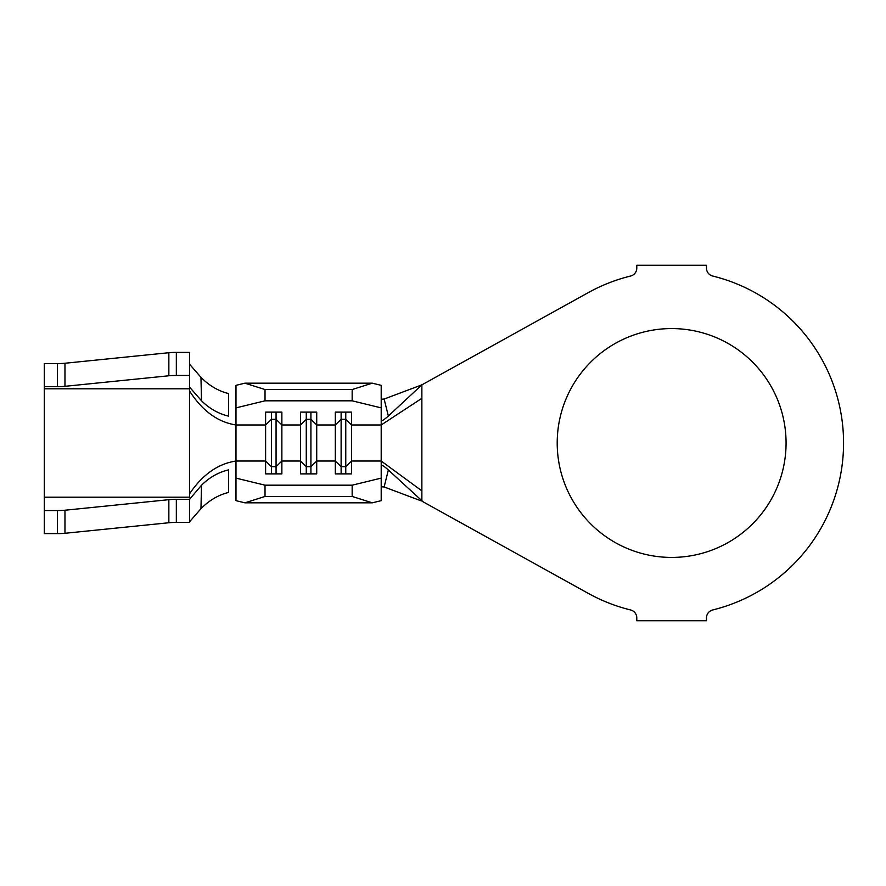 <?xml version="1.0" encoding="UTF-8"?>
<svg xmlns="http://www.w3.org/2000/svg" width="886" height="886" viewBox="0 0 886 886"><rect width="100%" height="100%" fill="white"/><g stroke="black" fill="none" stroke-linecap="round" stroke-linejoin="round"><path stroke-width="1.33" d="M671.632 328.573A114.427 114.427 0 0 0 557.205 443A114.427 114.427 0 0 0 671.632 557.427A114.427 114.427 0 0 0 786.07 443A114.427 114.427 0 0 0 671.632 328.573M235.986 407.881L235.986 385.344L244.913 383.173L265.025 389.541L265.025 400.815L235.986 407.881L235.986 478.119L265.025 485.185L352.163 485.185L381.201 478.119L381.201 500.656L372.286 502.827L352.163 496.459L352.163 485.185M265.025 485.185L265.025 496.459L244.913 502.827L235.986 500.656L235.986 478.119M381.201 399.209L384.125 399.043L388.356 416.01C384.258 419.643 381.866 421.182 381.201 420.651L381.201 478.119M421.869 398.323L381.201 424.97L351.576 424.97L345.773 419.333L345.773 466.667L351.576 461.03L351.576 473.877L335.318 473.877L335.318 412.123L351.576 412.123L351.576 461.03L381.201 461.03L421.869 490.855L421.869 384.967L420.883 385.775L423.076 384.192L421.869 384.967M345.773 412.123L345.773 419.333L341.121 419.333L335.318 424.97L316.723 424.97L310.92 419.333L310.92 466.667L316.723 461.03L316.723 473.877L300.465 473.877L300.465 412.123L316.723 412.123L316.723 461.03L335.318 461.03L341.121 466.667L341.121 473.877M310.92 412.123L310.92 419.333L306.268 419.333L300.465 424.97L281.87 424.97L276.067 419.333L276.067 466.667L281.87 461.03L281.87 473.877L265.612 473.877L265.612 412.123L281.87 412.123L281.87 461.03L300.465 461.03L306.268 466.667L306.268 473.877M381.201 465.349C381.877 464.785 384.269 466.335 388.356 469.99L423.076 501.808L588.282 593.376A171.939 171.939 0 0 0 630.588 609.967A8.129 8.129 0 0 1 636.779 617.863L636.779 620.743L706.485 620.743L706.485 617.863A8.129 8.129 0 0 1 712.676 609.967A171.939 171.939 0 0 0 712.676 276.033A8.129 8.129 0 0 1 706.485 268.137L706.485 265.257L636.779 265.257L636.779 268.137A8.129 8.129 0 0 1 630.588 276.033A171.939 171.939 0 0 0 588.282 292.624L423.076 384.192M422.755 384.369L420.761 385.277L422.755 384.369M423.076 501.808L420.883 500.225M421.869 501.033L421.869 490.855M388.356 416.01L420.883 385.775M388.356 469.99L384.125 486.957L420.761 500.723M384.125 399.043L420.761 385.277M384.125 486.957L381.201 486.791M244.913 383.173L372.286 383.173L381.201 385.344L381.201 420.651M244.913 502.827L372.286 502.827M265.025 496.459L352.163 496.459M265.025 400.815L352.163 400.815L352.163 389.541L372.286 383.173M381.201 407.881L352.163 400.815M265.025 389.541L352.163 389.541M306.268 412.123L306.268 466.667L310.92 466.667L310.92 473.877M276.067 412.123L276.067 419.333L271.415 419.333L271.415 473.877M168.849 375.775L168.849 352.717A11.618 1.395 0 0 1 176.336 352.384L176.336 375.454A11.618 1.395 180 0 0 168.849 375.775L64.966 386.318A11.618 1.395 0 0 1 57.49 386.65L44.3 386.65L44.3 388.799L189.515 388.799L189.515 493.879C202.385 474.719 217.878 463.766 235.986 461.03L265.612 461.03L271.415 466.667L276.067 466.667L276.067 473.877M189.515 390.947C202.229 410.794 217.723 422.135 235.986 424.97L265.612 424.97L271.415 419.333L271.415 412.123M341.121 412.123L341.121 466.667L345.773 466.667L345.773 473.877M201.487 400.738C209.384 408.59 218.432 413.729 228.643 416.154L228.51 393.561C218.222 390.97 209.041 385.554 200.967 377.314L201.487 400.738L189.515 387.082L189.515 352.384L176.336 352.384M189.515 493.879L189.515 497.201L44.3 497.201L44.3 510.546L57.49 510.546A11.618 1.395 0 0 0 64.966 510.225L168.849 499.682A11.618 1.395 180 0 1 176.336 499.35L189.515 499.35L189.515 522.419L176.336 522.419A11.618 1.395 0 0 0 168.849 522.751L168.849 499.682M189.515 499.35L201.487 485.262L200.967 508.686L189.515 521.832M200.967 508.686C209.041 500.446 218.222 495.03 228.51 492.439L228.643 469.846C218.432 472.271 209.384 477.41 201.487 485.262M189.515 364.168L200.967 377.314M64.966 510.225L64.966 533.283L168.849 522.751M64.966 533.283A11.618 1.395 180 0 1 57.49 533.616L57.49 510.546M44.3 510.546L44.3 533.616L57.49 533.616M44.3 388.799L44.3 497.201M176.336 375.454L189.515 375.454M168.849 352.717L64.966 363.249L64.966 386.318M57.49 386.65L57.49 363.581L44.3 363.581L44.3 386.65M57.49 363.581A11.618 1.395 180 0 0 64.966 363.249M176.336 499.35L176.336 522.419"/></g></svg>
